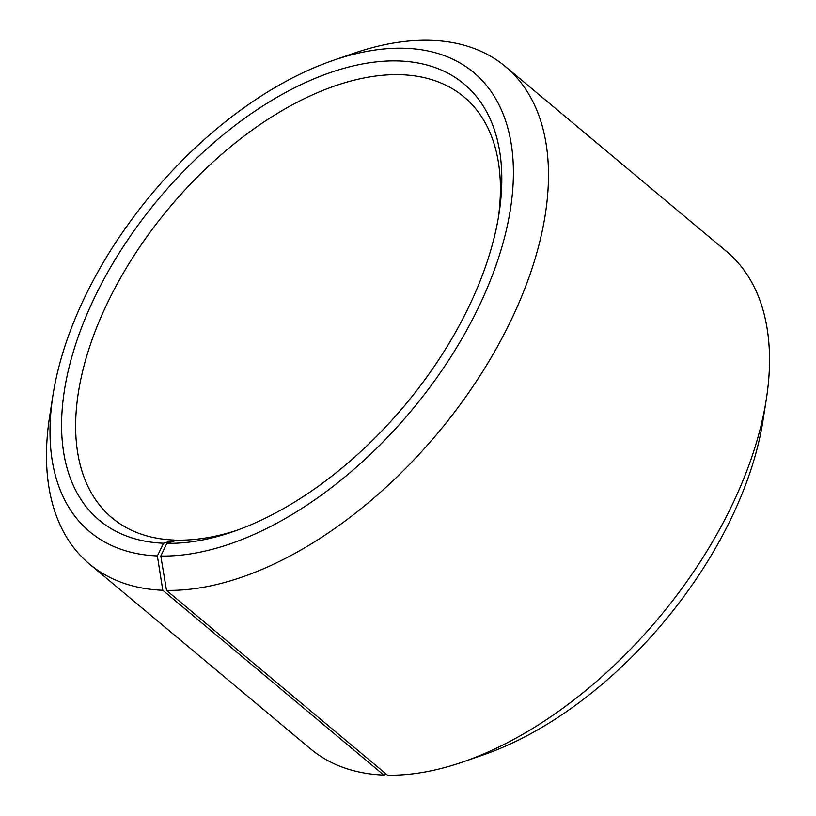 <?xml version="1.0" encoding="UTF-8"?>
<svg xmlns="http://www.w3.org/2000/svg" width="816" height="816" viewBox="0 0 816 816"><rect width="100%" height="100%" fill="white"/><g stroke="black" fill="none" stroke-linecap="round" stroke-linejoin="round"><path stroke-width="1.22" d="M174.971 540.835L174.043 540.059L163.577 543.242L157.366 555.931L162.792 590.284L383.806 775.088L386.437 774.292M163.577 543.242A284.325 160.63 -50.1 0 1 81.712 327.236A284.325 160.63 -50.1 0 1 345.8 67.789A284.325 160.63 -50.1 0 1 499.004 213.71A284.325 160.63 -50.1 0 1 233.152 531.644A284.325 160.63 -50.1 0 1 166.841 543.334L177.184 540.151A274.349 154.999 -50.1 0 0 237.211 530.206M498.311 217.954A274.349 154.999 -50.1 0 0 464.008 96.941A274.349 154.999 -50.1 0 0 169.116 207.978A274.349 154.999 -50.1 0 0 112.027 517.864A274.349 154.999 -50.1 0 0 174.043 540.059M166.841 543.334L160.793 556.033A299.288 169.085 -50.1 0 0 496.383 264.282A299.288 169.085 -50.1 0 0 332.806 60.517A299.288 169.085 -50.1 0 0 52.969 395.189A299.288 169.085 -50.1 0 0 157.366 555.931M160.793 556.033L166.505 590.386A324.227 183.182 -50.1 0 0 478.941 377.38A324.227 183.182 -50.1 0 0 505.471 66.596A324.227 183.182 -50.1 0 0 352.849 53.591L332.806 60.517M52.969 395.189L49.684 416.15A324.227 183.182 -50.1 0 0 89.505 564.06A324.227 183.182 -50.1 0 0 162.792 590.284M166.505 590.386L387.529 775.2A324.227 183.182 -50.1 0 0 463.151 761.869A324.227 183.182 -50.1 0 0 766.316 399.31A324.227 183.182 -50.1 0 0 726.495 251.399L505.471 66.596M89.505 564.06L310.529 748.864A324.227 183.182 -50.1 0 0 383.806 775.088M463.151 761.869L483.194 754.943A299.288 169.085 -50.1 0 0 763.031 420.271L766.316 399.31"/></g></svg>
